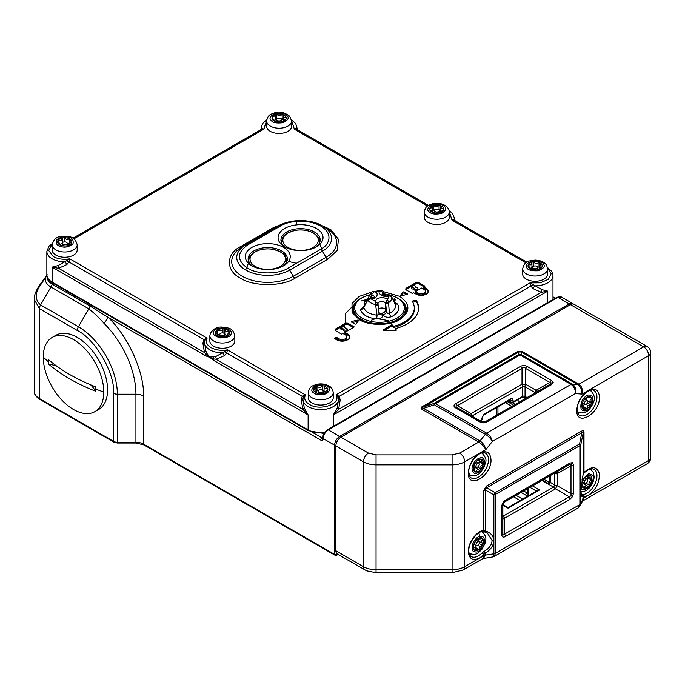 <?xml version="1.0" encoding="UTF-8"?>
<svg xmlns="http://www.w3.org/2000/svg" width="685" height="685" viewBox="0 0 685 685"><rect width="100%" height="100%" fill="white"/><g stroke="black" fill="none" stroke-linecap="round" stroke-linejoin="round"><path stroke-width="1.03" d="M296.793 224.86L296.331 222M39.841 399.398L113.95 442.185A1.781 1.027 -60 0 1 113.582 441.371L39.473 398.584A17.836 10.301 180 0 1 34.25 391.298C34.053 394.106 35.92 396.803 39.841 399.398A1.781 1.027 -60 0 1 39.473 398.584L39.473 308.635L34.25 299.456M47.034 275.079L38.788 286.339A5.352 0.428 33.3 0 1 39.533 286.57L47.282 274.813M113.95 442.185L117.366 443.024L117.366 394.209A55.074 31.801 -120 0 0 78.424 326.754A5.352 3.091 120 0 0 77.311 330.487L39.473 308.635A5.352 3.091 -60 0 1 40.586 304.911C35.132 300.107 34.781 293.993 39.533 286.57M77.311 330.487C95.258 338.972 115.2 373.522 113.582 393.31A5.352 3.091 180 0 0 117.366 394.209L135.938 394.209A68.209 39.379 -120 0 0 103.966 323.311C99.111 317.754 94.05 312.934 88.767 308.832L78.424 326.754L40.586 304.911L50.93 286.989A19.471 11.243 180 0 1 45.407 277.528A10.703 8.657 -166.8 0 0 46.965 276.004M103.966 323.311A10.703 3.733 134.7 0 0 107.982 317.258L320.734 440.087C322.258 440.78 323.097 440.292 323.26 438.631L334.605 445.181L334.605 554.413L143.507 444.085A10.703 6.182 0 0 0 135.938 442.27L117.366 442.27A5.352 3.091 0 0 1 113.582 441.371L113.582 393.31M90.078 306.049A10.703 6.182 120 0 1 88.767 308.832L50.93 286.989A10.703 6.182 120 0 0 52.24 284.207L90.078 306.049L107.982 317.258C128.026 335.933 144.475 372.392 143.507 396.024L143.507 444.085A1.781 1.027 -60 0 0 143.876 444.899L135.938 443.024L135.938 394.209A10.703 6.182 180 0 1 143.507 396.024M52.24 244.185L48.661 250.47L53.344 256.584C58.088 259.11 63.559 259.855 69.759 258.827L69.185 261.764L66.805 264.598L58.533 268.28L52.086 267.107L205.928 355.935A3.571 2.064 -60 0 1 206.176 354.539L204.472 352.535L202.888 343.168L203.839 339.503L207.118 338.133C205.337 341.712 206.63 344.872 211.006 347.603C215.749 350.129 221.221 350.874 227.42 349.847L305.501 394.928L303.292 397.291L302.898 399.227A3.571 0.882 0.4 0 1 301.263 399.963L302.213 396.307L305.501 394.928C303.72 398.507 305.013 401.667 309.38 404.407C320.272 411.445 341.986 403.705 335.967 394.928L339.255 396.307L340.205 399.963L338.613 409.339L333.347 414.93L337.243 407.798L338.57 399.304A17.836 10.301 0 0 0 338.57 399.227L338.167 397.291L335.967 394.928L530.087 282.854L540.26 282.845L548.36 279.326L551.185 273.666L547.606 268.212M224.466 355.626A3.571 1.319 55.1 0 0 222.505 352.809L227.42 349.847L226.838 352.784L224.466 355.626L216.195 359.3L213.797 358.94A3.571 2.064 120 0 0 213.557 360.336L308.122 414.93L302.856 409.339L301.263 399.963M66.805 264.598A3.571 1.319 55.1 0 0 64.844 261.781L69.759 258.827L207.118 338.133L204.918 340.488L204.524 342.423L205.843 351.003L206.973 353.563L209.747 357.073L215.612 356.637L222.505 352.809A17.836 10.301 0 0 1 209.747 349.795A17.836 10.301 0 0 1 204.515 342.509A17.836 10.301 0 0 1 204.524 342.423L204.524 342.423M317.198 223.387L330.855 229.689L338.467 239.348L337.208 250.427L327.832 259.23L295.038 278.161C282.665 286.664 252.859 286.664 240.486 278.161C225.75 271.012 225.75 253.81 240.486 246.66L273.272 227.728L283.907 223.387M383.429 291.673L399.689 296.34C410.589 304.106 410.589 311.88 399.689 319.647C390.536 325.932 368.487 325.94 359.325 319.647L352.039 312.471L352.013 303.583L359.257 296.382L371.647 292.152M288.565 261.49L296.417 263.305M322.669 251.061L320.058 244.733M401.461 295.851L400.485 295.466L402.806 291.973L403.979 291.827L407.721 294.156L401.461 295.851M383.617 330.675L383.086 329.982L391.435 324.913L392.608 325.033L393.618 326.351A34.781 20.079 0 0 0 414.288 307.993A34.781 20.079 0 0 0 412.19 301.126L416.215 300.278A39.062 22.554 180 0 1 418.569 307.993A39.062 22.554 180 0 1 395.356 328.612L396.427 330.093L395.733 330.504L383.617 330.675M266.765 119.661L262.449 123.694L261.276 127.821L263.879 129.165L260.839 129.705A3.571 2.689 52.4 0 0 261.679 128.189M353.374 312.54A26.758 15.447 0 0 1 353.666 311.863L353.666 311.803M346.713 328.38A1.781 1.027 180 0 1 347.235 329.108A1.781 1.027 180 0 1 346.139 330.059A1.781 1.027 180 0 1 344.195 329.836A1.781 1.027 180 0 1 343.673 329.108A1.781 1.027 180 0 1 343.69 328.963L341.044 328.406L340.787 327.73L344.067 326.42L345.197 328.089A1.781 1.027 180 0 1 346.713 328.38M347.235 329.108L347.235 330.273A1.781 1.027 180 0 1 346.139 331.232A1.781 1.027 180 0 1 344.195 331.001A1.781 1.027 180 0 1 343.673 330.273A1.781 1.027 180 0 1 343.69 330.127L343.69 329.262M413.689 285.636L414.699 285.636L415.821 287.315A1.781 1.027 180 0 1 417.345 287.606A1.781 1.027 180 0 1 417.867 288.334A1.781 1.027 180 0 1 416.771 289.284A1.781 1.027 180 0 1 414.827 289.061A1.781 1.027 180 0 1 414.305 288.334A1.781 1.027 180 0 1 414.322 288.179L411.205 287.238L413.689 285.636M417.867 288.334L417.867 289.498A1.781 1.027 180 0 1 416.771 290.449A1.781 1.027 180 0 1 414.827 290.226A1.781 1.027 180 0 1 414.305 289.498A1.781 1.027 180 0 1 414.322 289.344L414.322 288.479M284.66 246.823L284.66 246.823A22.477 12.972 180 0 1 284.66 228.473A22.477 12.972 180 0 1 316.444 228.473A22.477 12.972 180 0 1 316.444 246.823A22.477 12.972 180 0 1 284.66 246.823M315.365 247.413A19.617 11.328 0 0 0 320.178 239.981A19.617 11.328 0 0 0 314.424 231.975A19.617 11.328 0 0 0 293.043 229.518A19.617 11.328 0 0 0 280.936 239.981A19.617 11.328 0 0 0 285.739 247.413M251.866 265.763L251.866 265.763A22.477 12.972 180 0 1 251.866 247.413A22.477 12.972 180 0 1 283.65 247.413A22.477 12.972 180 0 1 283.65 265.763A22.477 12.972 180 0 1 251.866 265.763M282.58 266.345A19.617 11.328 0 0 0 287.383 258.913A19.617 11.328 0 0 0 281.638 250.907A19.617 11.328 0 0 0 260.257 248.45A19.617 11.328 0 0 0 248.141 258.913A19.617 11.328 0 0 0 252.945 266.345M281.775 240.195A19.617 11.328 0 0 0 281.167 241.728M248.98 259.135A19.617 11.328 0 0 0 248.372 260.66M347.475 333.775A7.492 4.324 180 0 1 349.667 336.832A7.492 4.324 180 0 1 345.043 340.822A7.492 4.324 180 0 1 336.874 339.888L334.357 338.433L336.378 337.268L338.895 338.724A4.641 2.68 0 0 0 343.947 339.306A4.641 2.68 0 0 0 346.815 336.832A4.641 2.68 0 0 0 345.454 334.939L342.928 333.484L341.669 334.212L335.873 330.855A2.5 1.438 180 0 1 335.136 329.836A2.5 1.438 180 0 1 335.873 328.817L344.949 323.577A2.5 1.438 180 0 1 348.485 323.577L354.282 326.925L344.949 332.319L347.475 333.775L347.475 334.939L344.949 333.484L344.949 332.319M424.914 286.15L423.655 286.878L426.173 288.334A7.133 4.119 180 0 1 428.262 291.245A7.133 4.119 180 0 1 423.861 295.055A7.133 4.119 180 0 1 416.086 294.156L413.56 292.7L412.301 293.428L406.496 290.08A2.5 1.438 180 0 1 405.768 289.061A2.5 1.438 180 0 1 406.496 288.042L415.581 282.802A2.5 1.438 180 0 1 419.109 282.802L424.914 286.15M351.508 322.121L351.756 321.445L357.553 320.135L358.529 320.52L356.209 324.022L355.044 324.159L351.508 322.121M428.485 205.406L297.427 129.739L294.344 129.165L291.57 120.397M266.653 120.397L263.879 129.165L73.946 238.817M526.868 262.201L455.088 220.758L452.006 220.185L449.232 211.417M349.598 337.414A7.492 4.324 0 0 0 347.475 334.939M353.272 327.507L348.485 324.741A2.5 1.438 0 0 0 344.949 324.741L335.873 329.982A2.5 1.438 0 0 0 335.35 330.418M338.895 338.724L338.895 339.888A4.641 2.68 0 0 0 343.947 340.471A4.641 2.68 0 0 0 346.815 337.996L346.815 336.832M338.895 339.888L336.378 338.433L336.378 337.268M336.378 338.433L335.367 339.015M428.193 291.827A7.133 4.119 0 0 0 426.173 289.498L423.655 288.042L423.655 286.878M423.904 286.732L419.109 283.967A2.5 1.438 0 0 0 415.581 283.967L406.496 289.207A2.5 1.438 0 0 0 405.982 289.644M358.058 321.299L352.184 322.515M406.83 294.644L403.979 292.992L402.806 293.137L400.965 295.86M393.618 326.351L393.618 327.516L392.608 326.197L391.435 326.077L383.865 330.675M395.904 330.487L395.356 328.612M418.561 308.575A39.062 22.554 0 0 0 416.215 301.443L416.215 300.278M416.215 301.443L412.79 302.162M393.618 327.516A34.781 20.079 0 0 0 414.288 309.158L414.288 307.993M260.642 129.825A3.571 3.553 4 0 0 261.268 128.052L260.839 129.705A3.571 2.689 52.4 0 1 260.805 129.73L260.788 129.739M427.526 206.057L294.344 129.165L296.947 127.847L295.766 123.677L291.459 119.661M525.9 262.852L452.006 220.185L454.609 218.72A17.836 10.301 0 0 1 454.609 218.806A3.571 3.553 -4 0 0 454.617 219.072L454.617 219.072A3.571 3.553 -4 0 0 455.242 220.853M530.087 282.854L541.895 289.644L547.76 291.142L541.313 292.315L533.041 288.633L530.661 285.791L530.087 282.854M302.898 399.132L302.898 399.227A17.836 10.301 0 0 0 302.898 399.304L304.226 407.798L308.122 414.93L308.122 429.889A17.836 10.301 0 0 0 324.45 432.68M343.673 330.119L341.044 329.571L340.582 328.021M414.305 289.344L411.676 288.796L411.205 287.238M425.411 291.245L425.411 292.409A4.281 2.475 180 0 1 422.765 294.696A4.281 2.475 180 0 1 418.107 294.156L415.581 292.7L415.581 291.536L421.635 288.042L424.161 289.498A4.281 2.475 180 0 1 425.411 291.245A4.281 2.475 180 0 1 422.765 293.531A4.281 2.475 180 0 1 418.107 292.992L415.581 291.536M296.947 127.701A17.836 10.301 0 0 1 296.947 127.778A3.571 3.553 -4 0 0 296.956 128.052L297.436 129.739A3.571 2.689 127.6 0 1 297.393 129.705L297.393 129.705A3.571 2.689 127.6 0 1 296.554 128.189M296.947 127.821L296.956 128.052A3.571 3.553 -4 0 0 297.59 129.825M454.609 218.84L455.046 220.733A3.571 2.689 127.6 0 1 455.046 220.733L455.046 220.733A3.571 2.689 127.6 0 1 454.206 219.209M338.167 397.291A3.571 0.454 -31.6 0 1 339.255 396.307L532.973 284.823M547.495 267.484L551.836 271.543L552.983 275.516A17.836 10.301 0 0 1 535.002 285.816A3.571 1.319 -55.1 0 0 533.041 288.633M340.205 399.963A3.571 0.882 -0.4 0 1 338.57 399.235L338.57 399.132M302.898 399.346L302.898 399.304A17.836 10.301 0 0 0 308.122 406.59A17.836 10.301 0 0 0 327.558 408.825A17.836 10.301 0 0 0 338.57 399.304L338.57 399.346M224.534 351.816L302.213 396.307A3.571 0.454 -148.4 0 1 303.292 397.291M202.888 343.168A3.571 0.882 -179.6 0 0 204.524 342.44M66.873 260.788L203.839 339.503A3.571 0.454 -148.4 0 1 204.918 340.488M52.086 267.107L57.951 265.617L64.844 261.781A17.836 10.301 0 0 1 52.086 258.767A17.836 10.301 0 0 1 46.863 251.489L46.863 274.788A17.836 10.301 0 0 0 52.086 282.074L52.086 267.107M273.272 227.728A3.571 2.064 -120 0 0 275.053 227.908L242.267 246.84A3.571 2.064 60 0 1 240.486 246.66M337.243 407.798A3.571 1.584 22.5 0 0 338.613 409.339L541.313 292.315A3.571 1.867 99.7 0 1 541.895 289.644M215.612 356.637A3.571 1.867 80.3 0 1 216.195 359.3L302.856 409.339A3.571 1.584 157.5 0 0 304.226 407.798M205.928 355.935L213.797 358.94A3.571 2.269 80.7 0 0 213.326 357.236M213.557 360.336L206.176 354.539A3.571 1.259 151.5 0 0 206.973 353.563M57.951 265.617A3.571 1.867 80.3 0 1 58.533 268.28L204.472 352.535A3.571 1.584 157.5 0 0 205.843 351.003M319.938 241.728A19.617 11.328 0 0 0 319.338 240.195M287.143 260.66A19.617 11.328 0 0 0 286.544 259.135M248.261 263.665L245.65 269.993M335.873 445.909L363.435 461.827L363.435 566.683L335.873 550.774L335.873 445.909A7.133 4.119 -60 0 1 340.916 437.176L570.459 304.645L643.617 346.875L578.953 384.208C581.865 386.323 582.875 389.628 581.967 394.123C582.096 389.833 580.674 386.648 577.695 384.55A3.571 2.064 120 0 0 578.953 384.208L522.535 351.636A3.571 2.064 -60 0 1 521.276 351.979L518.75 351.979A3.571 2.064 60 0 1 517.492 351.636L422.311 406.59A3.571 2.064 -120 0 0 423.57 406.924C422.063 407.643 422.063 408.132 423.57 408.38L479.988 440.96C483.053 443.007 484.989 445.901 485.802 449.643L479.654 453.196C486.513 450.062 490.297 452.246 490.999 459.746C491.642 476.289 467.667 490.126 468.3 472.856C469.011 464.533 472.796 457.974 479.654 453.196L464.695 461.827L464.695 566.683L479.654 558.052C472.796 561.186 469.011 559.003 468.3 551.502C467.992 542.811 476.734 530.866 483.773 530.353L483.773 490.528L486.299 486.153A3.571 2.064 -120 0 0 486.633 487.806L485.374 489.989L485.374 530.918A1.781 0.822 106.8 0 1 484.398 531.628L484.398 531.628A1.781 0.822 106.8 0 1 484.244 531.543M484.552 531.646L487.189 532.827L492.07 540.465C491.881 544.721 489.278 548.334 484.244 551.305L482.052 552.958A14.274 8.237 -60 0 1 471.254 556.571C470.278 557.128 468.275 551.322 468.823 550.774C468.377 542.982 476.974 531.56 482.737 531.397L482.737 531.397A1.781 1.336 -97.3 0 0 483.773 530.353L485.374 530.918C490.777 532.733 493.585 536.004 493.791 540.73C493.585 545.525 490.777 549.661 485.374 553.146L485.374 555.141L483.456 558.395M599.469 397.12C600.111 413.663 576.128 427.5 576.77 410.229C577.481 401.907 581.265 395.356 588.124 390.57C594.974 387.436 598.758 389.619 599.469 397.12M486.299 486.153L581.479 431.207C583.132 430.283 583.971 430.771 583.997 432.663L583.997 472.487A1.781 0.582 44.2 0 1 584.014 473.001C591.446 466.708 591.926 469.019 593.998 469.234A14.274 8.237 -60 0 1 596.952 475.767A14.274 8.237 -60 0 1 583.192 494.561L581.505 494.964M582.986 474.842A1.781 0.745 -165.5 0 0 583.081 474.688A1.781 0.745 -165.5 0 0 583.072 474.508L583.997 472.487C591.729 465.826 596.815 466.142 599.272 473.463C599.726 482.368 596.01 489.689 588.124 495.426L648.661 460.474L648.661 355.618L581.967 394.123L575.417 393.533C575.503 389.534 574.047 386.494 571.05 384.405L486.633 433.143C489.706 435.189 491.607 437.972 492.352 441.491C490.837 438.657 488.508 436.242 485.374 434.264L434.341 404.792A3.571 0.779 -108.4 0 1 434.341 403.337L518.75 354.607A3.571 3.476 -0 0 1 521.276 354.607A3.571 2.064 120 0 0 520.009 354.941A3.571 2.064 -120 0 0 518.75 354.607L518.75 351.979L423.57 406.924L434.341 403.337A3.571 2.064 60 0 1 435.6 403.679A3.571 2.064 120 0 0 434.341 404.792L423.57 408.38A3.571 2.064 120 0 1 422.311 409.502L478.729 442.073L459.652 453.093L452.083 454.9L376.048 454.9L368.479 453.093L340.916 437.176M529.976 487.343L536.287 490.991C536.458 490.135 537.545 489.801 539.566 489.963L537.245 490.7L508.57 507.26L507.499 507.26L502.199 504.203M508.784 507.739L508.03 508.176L507.277 507.739M541.955 480.425L553.523 487.103L502.995 516.267A3.571 2.055 65.5 0 1 504.639 518.228L504.639 534.052C503.501 535.507 502.901 535.165 502.858 533.024L502.858 505.059L503.347 503.261L504.639 501.977A3.571 1.824 60 0 1 504.631 501.977L504.16 502.31M501.814 515.505L501.814 506.515C501.908 503.826 503.098 501.762 505.384 500.341L569.954 463.06L572.566 462.649L573.525 465.115L573.525 493.08A3.571 2.064 180 0 1 570.999 493.679L571.076 495.786L569.218 496.771L555.518 488.859A3.571 2.055 -125.5 0 0 553.591 487.061L553.523 487.103A3.571 2.064 -120 0 1 555.312 488.987L504.639 518.228C503.501 519.239 502.91 518.896 502.858 517.201L502.858 517.286M548.831 483.798L549.764 481.589A1.781 1.027 0 0 0 550.286 482.326L554.781 484.997A3.571 2.055 5.5 0 0 557.299 485.768L570.999 493.679L570.999 465.723L557.299 473.635A3.571 2.055 174.5 0 1 554.781 473.189L554.79 484.92A3.571 2.064 180 0 0 557.307 485.528L555.312 488.987M555.501 472.607A3.571 2.286 -120 0 0 555.518 472.599L569.218 464.687L571.076 464.165L570.999 465.723A3.571 2.064 180 0 0 573.525 465.115M505.384 500.341A3.571 2.064 60 0 1 504.639 501.968L504.862 501.848A3.571 2.064 60 0 1 504.845 501.857L555.312 472.719A3.571 2.064 60 0 1 555.295 472.727M554.781 484.997L553.591 487.061M554.567 473.147L554.79 473.275A3.571 2.064 180 0 0 557.307 473.874L557.299 473.635C557.607 472.145 557.008 471.802 555.518 472.599L555.586 472.556M503.475 503.055L503.098 503.783M502.893 504.588L503.329 503.295M527.073 397.557L525.061 396.392A1.781 1.027 0 0 0 522.535 396.392L522.604 386.794L525.061 386.828L525.061 396.392A1.781 1.027 120 0 0 525.429 397.214L522.167 397.214L512.705 402.677A1.781 1.027 60 0 0 513.074 401.855A1.781 1.027 0 0 1 510.556 401.855L508.553 400.699M518.117 402.729L518.117 399.543M573.525 493.08L572.566 496.642L569.954 499.254A3.571 2.064 -120 0 0 569.218 496.771L504.639 534.052A3.571 2.064 60 0 1 505.384 536.543C503.098 537.751 501.908 537.066 501.814 534.48A3.571 2.064 0 0 0 502.858 533.024M569.954 463.06A3.571 2.064 60 0 1 569.218 464.687L504.639 501.968L569.218 464.687M501.814 534.48L501.814 506.515A3.571 2.064 -0 0 0 502.858 505.059M522.604 386.794A3.571 2.055 -114.5 0 0 522.013 384.225L522.013 368.402A3.571 2.064 -120 0 0 520.232 366.518L455.653 403.799A3.571 2.064 -120 0 1 457.434 405.683C455.602 405.948 455.602 406.633 457.434 407.746L481.649 421.729L457.434 407.746A3.571 2.064 120 0 0 455.653 407.917L479.868 421.9A3.571 2.064 120 0 1 481.649 421.729L485.22 421.729L482.163 421.969M484.783 421.934L485.22 421.729A3.571 2.064 60 0 1 487.001 421.9L551.579 384.619L553.232 382.555L551.579 380.5L527.364 366.518C524.984 365.251 522.604 365.251 520.232 366.518M535.216 392.702A3.571 2.055 -54.5 0 1 536.09 390.296L549.798 382.384L551.177 383.095L549.798 384.439A3.571 2.064 60 0 1 551.579 384.619M536.167 392.308L536.09 392.359C537.537 391.46 537.537 390.775 536.09 390.296L535.884 390.167A3.571 2.064 120 0 0 535.148 392.651L525.061 386.828A3.571 2.064 120 0 1 525.797 384.336L535.884 390.167M472.016 416A3.571 2.055 54.5 0 0 471.143 413.594L457.434 405.683L522.013 368.402C523.203 366.92 524.393 366.92 525.583 368.402L525.583 384.225A3.571 2.055 114.5 0 0 524.984 386.794M525.797 384.336L521.799 384.336A3.571 2.064 60 0 1 522.535 386.828L472.085 415.949A3.571 2.064 -120 0 0 471.349 413.466L521.799 384.336M471.349 413.466L471.143 413.594C469.696 414.074 469.696 414.759 471.143 415.658L471.066 415.615M505.273 402.592L511.815 406.368M497.944 414.382L497.944 406.83M495.46 553.292L494.185 556.443L492.729 556.956L493.868 553.822A3.571 2.064 0 0 0 495.46 553.292L579.878 504.554L579.878 445.627L495.46 494.364L495.46 553.292M583.997 432.663A3.571 2.064 0 0 0 583.072 433.588L580.803 444.702A3.571 2.064 180 0 1 579.878 445.627A3.571 2.064 -120 0 0 579.536 443.974A3.571 0.779 11.6 0 1 580.803 444.702L580.803 503.638L580.392 505.539L578.2 507.936L579.878 504.554A3.571 2.064 0 0 0 580.803 503.638L583.072 498.731A3.571 2.064 180 0 1 583.997 497.807L582.481 501.035M335.873 550.774A7.133 4.119 120 0 0 337.345 554.037L366.655 570.836L376.048 572.72L376.048 569.706A17.836 10.301 180 0 1 363.435 566.683A7.133 4.119 120 0 0 364.917 569.954M570.459 304.645A7.133 4.119 -60 0 1 574.03 304.294L647.179 346.524A7.133 4.119 -60 0 0 643.617 346.875A7.133 4.119 60 0 1 648.661 355.618A7.133 4.119 180 0 0 650.75 352.707C650.664 350.009 649.474 347.946 647.179 346.524M376.048 572.72L452.083 572.72L452.083 569.706L376.048 569.706L376.048 464.841L452.083 464.841L452.083 569.706A17.836 10.301 180 0 0 464.695 566.683A7.133 4.119 60 0 1 463.223 569.954L482.891 558.592L483.773 555.672L479.654 558.052L485.374 553.146L484.244 551.305M487.189 532.827L482.737 531.397M482.052 552.958A1.781 0.582 -135.8 0 1 483.773 554.781L483.773 555.672A3.571 2.064 180 0 1 485.374 555.141L493.868 553.822L493.868 494.895A3.571 1.918 -60 0 0 495.127 492.712A3.571 2.064 60 0 1 495.46 494.364A3.571 2.064 180 0 1 493.868 494.895L485.374 489.989A3.571 2.064 180 0 0 483.773 490.528M582.695 500.572L583.072 496.745A1.781 1.73 -114.1 0 0 582.019 494.853M583.192 494.561A1.781 1.336 82.7 0 1 583.997 496.916L583.072 496.745C581.625 497.207 580.871 495.127 580.82 490.486L583.072 474.508L583.072 433.588C583.209 431.918 582.789 431.678 581.813 432.86L579.536 443.974L495.127 492.712L486.633 487.806L581.813 432.86A3.571 2.064 -120 0 1 581.479 431.207M584.014 473.001L583.081 474.688L580.88 490.22A1.781 1.027 0 0 0 580.82 489.963M485.22 421.729L549.798 384.439L485.22 421.729L483.439 422.2L483.439 422.859L487.001 421.9M527.364 366.518A3.571 2.064 -60 0 0 525.583 368.402L549.798 382.384A3.571 2.064 -60 0 1 551.579 380.5M572.309 384.071C575.237 386.169 576.273 389.328 575.417 393.533L492.352 441.491L485.802 449.643C484.218 446.586 481.855 444.068 478.729 442.073A3.571 2.064 -60 0 0 479.988 440.96L485.374 434.264A3.571 2.064 120 0 1 486.633 433.143L435.6 403.679L520.009 354.941L571.05 384.405A3.571 2.064 120 0 1 572.309 384.071L521.276 354.607L521.276 351.979L577.695 384.55L572.309 384.071M366.586 301.006L366.569 301.015A3.571 2.269 54.4 0 1 364.506 301.015L364.874 304.945M388.566 303.061L385.629 303.19L385.758 302.291L387.53 299.362L388.583 302.633L388.609 303.575L385.672 303.669L386.443 311.375C386.879 313.062 387.864 313.687 389.397 313.276A15.909 9.188 0 0 0 394.885 303.712L391.503 296.425L388.772 295.894M384.508 293.976A24.797 14.316 180 0 1 397.043 297.872A24.797 14.316 180 0 1 396.975 318.157A24.797 14.316 180 0 1 361.945 318.097A24.797 14.316 180 0 1 361.98 297.872A24.797 14.316 180 0 1 362.04 297.838A24.797 14.316 180 0 1 369.849 294.807M361.286 298.266A25.867 14.933 0 0 0 361.218 298.309A25.867 14.933 0 0 0 353.648 308.867A25.867 14.933 0 0 0 361.149 319.39A25.867 14.933 0 0 0 397.728 319.467A25.867 14.933 0 0 0 405.374 308.867A25.867 14.933 0 0 0 397.865 298.352A25.867 14.933 0 0 0 397.797 298.309L397.043 297.872M370.611 293.471A1.781 1.096 28.7 0 0 370.491 293.625A1.781 1.096 28.7 0 0 371.587 295.475L371.724 295.107A3.922 2.269 180 0 1 374.472 297.136M394.2 302.222L395.605 299.182L392.745 299.08M382.992 314.817A3.571 2.817 155.4 0 0 386.443 311.375L385.672 309.68A3.571 2.817 -24.6 0 1 382.221 313.122L382.992 314.817C384.705 317.215 387.539 317.849 391.477 316.71C398.233 313.216 400.228 308.969 397.48 303.977L394.183 302.239M397.48 303.977A3.571 2.714 -33.8 0 1 394.68 303.275M391.477 316.71A3.571 1.807 65.4 0 1 389.397 313.276L388.609 303.575M364.146 306.358L360.456 309.62C362.322 314.749 367.682 317.866 376.544 318.987C380.954 318.85 382.872 317.498 382.307 314.92A3.571 2.817 -24.6 0 1 379.062 313.49L379.062 313.49A3.571 2.817 -24.6 0 1 378.959 313.233M376.544 318.987A3.571 0.445 95.1 0 0 377.058 315.151C378.677 315.091 379.276 314.218 378.856 312.531L379.062 313.49M360.456 309.62A3.571 2.886 165.6 0 0 363.769 307.419A15.909 9.188 0 0 0 377.058 315.151L375.115 301.254L370.97 298.84L367.836 300.039L363.726 307.282M394.706 298.78L393.866 301.511L394.714 301.126M383.206 291.493A1.781 1.361 155.8 0 1 383.557 291.913L383.557 291.913A1.781 1.361 155.8 0 1 383.232 293.351L383.326 293.694A1.781 1.353 -25.3 0 0 383.686 292.195L383.686 292.195A1.781 1.353 -25.3 0 0 383.609 292.067M385.381 295.929L383.018 291.151A1.781 1.105 135.2 0 1 383.009 292.546L380.029 290.825L381.22 290.363L372.238 291.81L374.344 291.69L371.904 294.233A1.781 0.668 -141.9 0 1 371.047 292.718L370.688 293.274A1.781 1.113 28.4 0 0 371.724 295.107L371.904 294.233M382.17 294.764A3.922 2.269 180 0 1 383.232 293.351L383.009 292.546M370.688 293.274L366.775 300.724M370.071 298.317L371.587 295.475L371.587 298.266M383.326 295.483L383.326 293.694L384.285 295.766M377.957 303.772A3.922 2.269 180 0 1 379.113 302.239A3.922 2.269 180 0 1 385.629 303.19L385.672 309.68A3.922 2.269 0 0 0 379.113 308.652A3.922 2.269 0 0 0 378.557 309.055M391.597 296.614A1.781 1.336 -25.4 0 0 391.572 296.554L391.435 296.271A1.781 1.644 151.6 0 1 391.503 296.425A12.253 7.073 180 0 1 388.583 302.633L385.758 302.291M391.743 296.922A1.781 1.353 -25.3 0 0 391.726 296.879L391.572 296.554A1.781 1.336 -25.4 0 0 391.529 296.477M392.205 297.906L391.726 296.879A1.781 1.353 -25.3 0 0 391.7 296.828M367.657 300.261A1.781 1.079 -151.7 0 1 367.691 299.628L367.691 299.628A1.781 1.079 -151.7 0 1 367.905 299.388M367.622 299.825A1.781 1.096 28.7 0 0 367.494 299.987L367.494 299.987A1.781 1.096 28.7 0 0 367.451 300.621M375.808 305.005L378.086 304.423L377.855 303.498L375.68 304.602A12.253 7.073 180 0 1 367.836 300.039A1.781 1.404 -135.3 0 1 368.162 298.985L363.778 307.077M375.868 305.519L378.129 304.902L377.923 303.686M377.855 303.498L378.051 304.345L377.855 303.498L375.115 301.254L377.101 298.746C380.903 297.11 384.379 297.316 387.53 299.362L389.071 296.083C384.645 298.223 376.288 293.368 380.029 290.825L374.344 291.69C379.764 292.837 376.647 299.439 370.97 298.84L369.763 298.788M378.951 313.071L378.077 304.825M255.222 251.9A17.733 10.241 180 0 1 280.302 251.9A17.733 10.241 180 0 1 280.302 266.371A17.733 10.241 180 0 1 255.222 266.371A17.733 10.241 180 0 1 255.222 251.9M288.017 247.439A17.733 10.241 180 0 1 288.017 232.96A17.733 10.241 180 0 1 313.096 232.96A17.733 10.241 180 0 1 313.096 247.439A17.733 10.241 180 0 1 288.017 247.439M291.596 120.997L291.596 126.237A12.484 7.21 180 0 1 282.023 133.25A12.484 7.21 180 0 1 267.989 129.508A12.484 7.21 180 0 1 266.628 126.237L266.628 120.997C268.143 113.89 271.097 114.481 274.625 112.828C279.454 111.124 284.489 112.28 289.738 116.304L291.596 120.997A12.484 7.21 180 0 1 282.023 128.009A12.484 7.21 180 0 1 267.989 124.268A12.484 7.21 180 0 1 266.628 120.997M272.099 118.471L272.099 117.323A7.133 4.119 180 0 1 275.053 114.695L275.199 115.645L272.099 117.323A7.133 4.119 180 0 0 271.979 118.085A7.133 4.119 180 0 0 272.005 118.419A7.133 4.119 0 0 0 272.758 119.952A7.133 4.119 0 0 0 274.462 121.211L274.342 120.218L274.462 121.211A7.133 4.119 180 0 0 276.055 121.81L281.475 121.973A7.133 4.119 180 0 1 276.055 121.81M286.227 118.419L286.227 117.752L283.881 117.409L283.496 116.227L283.496 120.115A3.571 2.064 -0 0 0 283.564 120.526M283.496 116.227L283.761 114.96A7.133 4.119 180 0 0 282.169 114.361A7.133 4.119 0 0 0 276.757 114.198L276.757 118.565A3.571 2.064 0 0 0 277.023 118.745M275.199 119.387A6.602 3.81 180 0 1 276.911 118.865M281.466 119.062A3.571 2.064 0 0 0 281.732 118.959A6.602 3.81 180 0 1 283.496 119.601M281.338 118.89A2.5 1.438 180 0 1 281.612 119.541A2.5 1.438 180 0 1 279.694 120.945A2.5 1.438 180 0 1 276.886 120.192A2.5 1.438 180 0 1 276.612 119.541A2.5 1.438 180 0 1 278.53 118.137A2.5 1.438 180 0 1 281.338 118.89M286.125 118.847A7.133 4.119 180 0 1 283.17 121.476C282.785 121.014 283.77 120.14 286.125 118.847A7.133 4.119 180 0 0 286.244 118.085A7.133 4.119 180 0 0 286.227 117.752A7.133 4.119 0 0 0 283.761 114.96M283.025 121.528L283.17 121.476A7.133 4.119 180 0 1 281.475 121.973M275.053 114.695A7.133 4.119 180 0 1 276.757 114.198C278.478 116.125 280.285 116.176 282.169 114.361L282.169 118.728A3.571 2.064 0 0 1 281.732 118.959M272.005 118.419L274.342 120.218M283.496 119.199A7.133 4.119 0 0 0 282.169 118.728M276.757 118.565A7.133 4.119 0 0 0 275.199 119.01M275.173 119.395A3.571 2.064 180 0 1 275.199 119.644A3.571 2.064 180 0 1 274.685 120.714M547.632 268.82L547.632 274.06A12.484 7.21 180 0 1 537.245 281.167A12.484 7.21 180 0 1 523.366 276.449A12.484 7.21 180 0 1 522.664 274.06L522.664 268.82C524.787 260.06 529.685 261.139 535.131 260.103C540.748 260.377 544.575 262.09 546.604 265.258L547.632 268.82A12.484 7.21 180 0 1 537.245 275.927A12.484 7.21 180 0 1 523.366 271.209A12.484 7.21 180 0 1 522.664 268.82M528.375 265.926L528.375 264.615A7.133 4.119 180 0 1 531.903 262.235C531.971 264.564 530.789 265.36 528.375 264.615A7.133 4.119 180 0 0 528.024 265.694A7.133 4.119 0 0 0 528.418 267.27A7.133 4.119 0 0 0 529.822 268.648L530.096 267.655L529.822 268.648A7.133 4.119 180 0 0 531.269 269.359L536.595 269.941A7.133 4.119 180 0 1 531.269 269.359M540.2 265.609L540.474 263.168A7.133 4.119 0 0 1 542.272 266.114L540.2 265.609L539.994 264.795L539.994 268.152M530.301 268.657A3.571 2.064 180 0 0 531.945 266.945A3.571 2.064 0 0 0 531.945 266.919A6.602 3.81 180 0 1 532.947 266.679M537.631 267.218A3.571 2.064 0 0 0 538.547 267.004A6.602 3.81 180 0 1 539.994 267.689M537.502 266.885A2.5 1.438 180 0 1 537.648 267.364A2.5 1.438 180 0 1 535.567 268.785A2.5 1.438 180 0 1 532.793 267.844A2.5 1.438 180 0 1 532.647 267.364A2.5 1.438 180 0 1 534.728 265.943A2.5 1.438 180 0 1 537.502 266.885M538.547 267.004A3.571 2.064 0 0 0 539.026 266.816L539.026 262.449A7.133 4.119 180 0 1 540.474 263.168M542.272 266.114A7.133 4.119 180 0 1 541.921 267.201A7.133 4.119 180 0 1 538.393 269.573A7.133 4.119 180 0 1 536.595 269.941M531.945 266.919L531.903 262.235A7.133 4.119 180 0 1 533.701 261.875L533.701 266.182M539.026 262.449A7.133 4.119 0 0 0 533.701 261.875C535.182 263.922 536.954 264.11 539.026 262.449M528.024 265.694L530.096 267.655M539.994 267.253A7.133 4.119 0 0 0 539.026 266.816M533.529 266.259A7.133 4.119 0 0 0 531.945 266.593M541.921 267.201C539.506 268.306 538.324 269.102 538.393 269.573L538.35 269.59M77.182 244.785L77.182 250.034A12.484 7.21 180 0 1 60.16 256.747A12.484 7.21 180 0 1 52.214 250.034L52.214 244.785C54.783 234.724 62.207 236.231 68.723 236.513C73.115 237.104 75.932 239.861 77.182 244.785A12.484 7.21 180 0 1 60.16 251.506A12.484 7.21 180 0 1 52.214 244.785M62.104 245.709A7.133 4.119 0 0 0 64.827 245.992L59.775 244.853A7.133 4.119 0 0 0 62.104 245.709M67.198 243.458A3.571 2.064 0 0 0 69.091 243.398A3.571 2.064 0 0 0 69.622 243.261L69.622 238.894L66.642 239.724L64.57 237.755L64.57 241.891M65.606 241.985A2.5 1.438 180 0 1 67.198 243.329A2.5 1.438 180 0 1 63.791 244.673A2.5 1.438 180 0 1 62.198 243.329A2.5 1.438 180 0 1 65.606 241.985M62.66 242.499A3.571 2.064 0 0 0 62.695 242.293L62.695 237.926A7.133 4.119 180 0 1 64.57 237.755A7.133 4.119 0 0 1 69.622 238.894A7.133 4.119 180 0 1 70.812 239.75A7.133 4.119 180 0 1 71.634 242.85A7.133 4.119 180 0 1 70.94 243.869A7.133 4.119 180 0 1 66.71 245.829A7.133 4.119 180 0 1 64.827 245.992M59.775 244.853A7.133 4.119 180 0 1 58.585 243.997A7.133 4.119 180 0 1 57.763 240.906A7.133 4.119 180 0 1 58.456 239.878L58.456 241.548M62.695 237.926A7.133 4.119 0 0 0 58.456 239.878C60.897 240.889 62.301 240.238 62.695 237.926M59.449 244.28A3.571 2.064 0 0 0 62.207 243.261M69.091 243.398A6.602 3.81 180 0 1 69.947 243.937M57.763 240.906L59.449 243.355L58.585 243.997M66.71 245.829L70.94 243.869M71.634 242.85L69.947 241.796L70.812 239.75M333.218 392.608L333.218 397.848A12.484 7.21 180 0 1 324.938 404.638A12.484 7.21 180 0 1 311.084 402.429A12.484 7.21 180 0 1 308.25 397.848L308.25 392.608C309.766 385.509 312.72 386.1 316.239 384.448C321.291 383.3 325.769 383.96 329.682 386.426C331.634 387.522 332.816 389.585 333.218 392.608A12.484 7.21 180 0 1 324.938 399.398A12.484 7.21 180 0 1 311.084 397.18A12.484 7.21 180 0 1 308.25 392.608M315.22 392.308A7.133 4.119 0 0 0 317.352 393.327L313.91 390.904A7.133 4.119 0 0 0 315.22 392.308M317.412 393.336L317.352 393.327A7.133 4.119 180 0 0 319.133 393.712L324.484 393.199A7.133 4.119 180 0 1 319.133 393.712M322.935 390.476A6.602 3.81 180 0 1 324.056 390.775A3.571 2.064 0 0 0 324.056 390.801A3.571 2.064 0 0 0 324.87 392.103A3.571 2.064 0 0 0 325.512 392.454M327.558 389.774L327.558 388.489L324.87 388.464L324.116 386.066L324.056 390.801M315.956 391.435A6.602 3.81 180 0 1 317.463 390.758A3.571 2.064 0 0 0 318.26 390.955M322.661 390.236A2.5 1.438 180 0 1 323.234 391.152A2.5 1.438 180 0 1 321.573 392.505A2.5 1.438 180 0 1 318.808 392.068A2.5 1.438 180 0 1 318.234 391.152A2.5 1.438 180 0 1 319.895 389.791A2.5 1.438 180 0 1 322.661 390.236M324.056 390.424A7.133 4.119 0 0 0 322.352 390.056L322.335 385.681A7.133 4.119 180 0 1 324.116 386.066A7.133 4.119 0 0 1 327.558 388.489A7.133 4.119 180 0 1 327.867 389.568A7.133 4.119 180 0 1 325.957 392.505A7.133 4.119 180 0 1 324.484 393.199M313.91 390.904A7.133 4.119 180 0 1 313.602 389.816A7.133 4.119 180 0 1 315.511 386.888A7.133 4.119 180 0 1 316.984 386.194L316.984 390.561A3.571 2.064 0 0 0 317.463 390.758M322.335 385.681A7.133 4.119 0 0 0 316.984 386.194C319.039 387.881 320.82 387.71 322.335 385.681M316.984 390.561A7.133 4.119 0 0 0 315.956 391.007M315.511 386.888L315.956 388.464L313.602 389.816M327.867 389.568C325.7 391.152 325.067 392.128 325.957 392.505L325.512 392.085L325.512 392.753M449.257 212.016L449.257 217.265A12.484 7.21 180 0 1 440.378 224.166A12.484 7.21 180 0 1 426.37 221.246A12.484 7.21 180 0 1 424.28 217.265L424.28 212.016C425.805 204.909 428.759 205.509 432.286 203.856C437.843 202.623 442.596 203.505 446.543 206.476C448.521 208.497 449.42 210.346 449.257 212.016A12.484 7.21 180 0 1 440.378 218.917A12.484 7.21 180 0 1 426.37 216.006A12.484 7.21 180 0 1 424.28 212.016M430.822 211.382A7.133 4.119 0 0 0 432.774 212.521L432.312 211.545L429.769 209.91A7.133 4.119 0 0 0 430.822 211.382M432.903 212.573L432.774 212.521A7.133 4.119 180 0 0 434.478 213.009L439.89 212.812A7.133 4.119 180 0 1 434.478 213.009M440.652 210.398A3.571 2.064 0 0 0 440.635 210.629A3.571 2.064 0 0 0 441.208 211.751M443.769 209.464L443.769 208.3L441.226 208.129L440.772 205.697A7.133 4.119 180 0 0 439.059 205.209A7.133 4.119 0 0 0 433.648 205.406L433.648 209.773A3.571 2.064 0 0 0 434.093 209.995A3.571 2.064 0 0 0 434.401 210.107M432.346 210.646A6.602 3.81 180 0 1 434.093 209.995M438.974 209.884A6.602 3.81 180 0 1 440.635 210.389M438.854 209.764A2.5 1.438 180 0 1 439.265 210.56A2.5 1.438 180 0 1 437.492 211.948A2.5 1.438 180 0 1 434.692 211.357A2.5 1.438 180 0 1 434.273 210.56A2.5 1.438 180 0 1 436.045 209.182A2.5 1.438 180 0 1 438.854 209.764M443.889 209.404A7.133 4.119 180 0 1 441.474 212.204C440.815 211.785 441.619 210.852 443.889 209.404A7.133 4.119 180 0 0 443.906 209.105A7.133 4.119 180 0 0 443.769 208.3A7.133 4.119 0 0 0 440.772 205.697M441.191 212.341L441.474 212.204A7.133 4.119 180 0 1 439.89 212.812M429.769 209.91A7.133 4.119 180 0 1 429.632 209.105A7.133 4.119 180 0 1 429.649 208.814A7.133 4.119 180 0 1 432.064 206.014A7.133 4.119 180 0 1 433.648 205.406C435.566 207.204 437.364 207.144 439.059 205.209L439.059 209.576A3.571 2.064 0 0 1 438.82 209.738M440.635 210.012A7.133 4.119 0 0 0 439.059 209.576M433.648 209.773A7.133 4.119 0 0 0 432.346 210.244M432.064 206.014L432.346 207.307L429.649 208.814L429.649 209.404M432.346 207.307L432.346 211.185A3.571 2.064 180 0 1 432.295 211.537M234.844 335.813L234.844 341.053A12.484 7.21 180 0 1 234.544 342.62A12.484 7.21 180 0 1 220.99 348.22A12.484 7.21 180 0 1 209.867 341.053L209.867 335.813A12.484 7.21 180 0 0 220.99 342.979A12.484 7.21 180 0 0 234.544 337.38A12.484 7.21 180 0 0 234.844 335.813C232.72 327.07 227.848 328.141 222.411 327.096C217.428 326.599 213.403 328.706 210.321 333.407L209.867 335.813M215.39 332.002A7.133 4.119 0 0 0 215.321 333.595L217.136 332.953L216.503 330.538A7.133 4.119 0 0 0 215.39 332.002M229.389 332.199A7.133 4.119 0 0 1 228.208 335.256L227.583 334.297L229.389 332.199A7.133 4.119 180 0 0 228.816 331.146A7.133 4.119 0 0 0 224.817 329.031A7.133 4.119 180 0 0 222.959 328.791C221.734 330.932 220.013 331.249 217.787 329.733A7.133 4.119 180 0 1 222.959 328.791L222.959 332.953M217.222 334.879A6.602 3.81 180 0 1 218.309 334.254A3.571 2.064 0 0 1 217.787 334.1A7.133 4.119 0 0 0 217.222 334.408M224.56 333.672A6.602 3.81 180 0 1 224.851 333.741A3.571 2.064 0 0 0 227.497 335.47M224.791 334.665A2.5 1.438 180 0 1 222.086 335.787A2.5 1.438 180 0 1 219.859 334.357A2.5 1.438 180 0 1 219.919 334.04A2.5 1.438 180 0 1 222.625 332.919A2.5 1.438 180 0 1 224.851 334.357A2.5 1.438 180 0 1 224.791 334.665M228.208 335.256A7.133 4.119 180 0 1 226.923 336.061A7.133 4.119 180 0 1 221.752 337.003A7.133 4.119 180 0 1 219.894 336.763A7.133 4.119 180 0 1 215.895 334.648A7.133 4.119 180 0 1 215.321 333.595M216.503 330.538A7.133 4.119 180 0 1 217.787 329.733L217.787 334.1M228.816 332.67L228.816 331.146C226.384 332.071 225.057 331.36 224.817 329.031L224.817 333.475A3.571 2.064 0 0 0 224.851 333.741M227.497 335.753L227.583 334.297M217.222 335.153L217.136 332.953M224.817 329.271L224.817 333.398A3.571 2.064 0 0 0 224.817 333.475M224.817 333.398A7.133 4.119 0 0 0 223.969 333.252M219.859 334.408A3.571 2.064 180 0 1 218.309 334.254M215.895 334.648L219.894 336.763M221.752 337.003L226.923 336.061M477.668 467.007L481.067 468.968A7.133 4.119 120 0 0 482.488 466.605A7.133 4.119 120 0 0 483.302 464.079L479.517 461.896A3.571 2.064 120 0 0 479.106 462.212A3.571 2.064 120 0 0 478.438 462.923M476.537 467.179A6.602 3.81 -60 0 1 475.792 467.915L479.842 470.321A7.133 4.119 -60 0 1 476.024 472.085C476.597 469.645 477.873 469.054 479.842 470.321A7.133 4.119 -60 0 0 481.067 468.968L480.836 465.98L483.302 464.079A7.133 4.119 -60 0 0 483.43 462.461L481.855 462.05L481.855 459.335A7.133 4.119 -60 0 1 483.43 462.461M473.481 467.067A7.133 4.119 120 0 1 475.715 462.178L473.481 467.067A7.133 4.119 -60 0 0 473.352 468.686A7.133 4.119 120 0 0 474.928 471.811A7.133 4.119 -60 0 0 476.024 472.085L474.91 471.443M476.298 464.798A2.32 1.336 -60 0 1 478.789 463.128A2.32 1.336 -60 0 1 478.969 465.466A2.32 1.336 -60 0 1 476.477 467.144A2.32 1.336 -60 0 1 476.298 464.798M475.715 462.178A7.133 4.119 -60 0 1 476.94 460.825A7.133 4.119 -60 0 1 480.759 459.061A7.133 4.119 -60 0 1 481.855 459.335M474.928 471.811C474.645 469.148 474.123 468.103 473.352 468.686L473.926 468.514L473.352 468.18M476.101 468.095A7.133 4.119 120 0 0 476.897 467.256M479.517 461.896A7.133 4.119 120 0 0 479.646 460.782M479.269 460.568A6.602 3.81 -60 0 1 479.106 462.212M473.609 468.326A3.571 2.064 -60 0 1 475.767 467.906A3.571 2.064 -60 0 1 475.792 467.915M480.759 459.061C478.575 460.577 477.299 461.159 476.94 460.825L476.897 460.868M584.365 404.184A3.571 2.064 120 0 0 583.466 405.905A3.571 2.064 120 0 0 583.329 406.436L587.113 408.62A7.133 4.119 120 0 0 589.006 406.976A7.133 4.119 120 0 0 590.581 404.732L587.405 402.9M585.769 409.262A7.133 4.119 -60 0 1 582.618 408.56L584.451 407.575L585.769 409.262A7.133 4.119 -60 0 0 587.113 408.62L587.841 405.606L590.581 404.732A7.133 4.119 -60 0 0 591.352 403.011C589.502 401.573 589.605 400.04 591.669 398.413A7.133 4.119 -60 0 1 591.352 403.011L587.576 400.836M583.14 401.162A7.133 4.119 120 0 1 586.608 397.274L583.14 401.162A7.133 4.119 -60 0 0 582.37 402.883A7.133 4.119 120 0 0 582.044 407.481A7.133 4.119 -60 0 0 582.618 408.56M583.466 405.905A6.602 3.81 -60 0 1 582.498 406.445M585.401 401.204A2.32 1.336 -60 0 1 587.259 400.502A2.32 1.336 -60 0 1 586.797 403.825A2.32 1.336 -60 0 1 584.939 404.518A2.32 1.336 -60 0 1 585.401 401.204M586.608 397.274A7.133 4.119 -60 0 1 587.944 396.632A7.133 4.119 -60 0 1 591.095 397.343A7.133 4.119 -60 0 1 591.669 398.413L590.273 397.608M582.37 402.883L582.044 407.481M587.165 400.451A3.571 2.064 -60 0 1 587.319 397.197M591.095 397.343L588.081 397.634L587.944 396.632M475.989 545.508A3.571 2.064 120 0 0 475.45 546.853A3.571 2.064 120 0 0 475.339 547.375L479.123 549.558A7.133 4.119 120 0 0 480.964 547.735A7.133 4.119 120 0 0 482.42 545.388L479.183 543.522M477.779 550.355A7.133 4.119 -60 0 1 474.44 550.115L476.537 548.942L477.779 550.355A7.133 4.119 -60 0 0 479.123 549.558L479.697 546.493L482.42 545.388A7.133 4.119 -60 0 0 483.079 543.659L479.132 541.39A3.571 2.064 120 0 0 479.294 541.467M474.362 543.042A7.133 4.119 120 0 1 477.659 538.881L474.362 543.042A7.133 4.119 -60 0 0 473.703 544.78A7.133 4.119 120 0 0 473.746 549.182A7.133 4.119 -60 0 0 474.44 550.115M475.45 546.853A6.602 3.81 -60 0 1 474.243 547.615M476.794 542.64A2.32 1.336 -60 0 1 478.789 541.775A2.32 1.336 -60 0 1 478.472 544.926A2.32 1.336 -60 0 1 476.477 545.791A2.32 1.336 -60 0 1 476.794 542.64M478.918 532.87L479.637 536.757M477.659 538.881A7.133 4.119 -60 0 1 479.003 538.085A7.133 4.119 -60 0 1 482.343 538.316A7.133 4.119 -60 0 1 483.036 539.258A7.133 4.119 -60 0 1 483.079 543.659C481.11 542.409 481.093 540.944 483.036 539.258L481.803 538.547M473.746 549.182L473.703 544.763M474.637 547.846A7.133 4.119 120 0 0 475.339 547.375M479.098 542.083A7.133 4.119 120 0 0 479.294 541.484M478.858 541.809A6.602 3.81 -60 0 0 479.003 541.304A3.571 2.064 120 0 0 479.132 541.39M479.003 541.304A3.571 2.064 -60 0 1 478.584 538.53M482.343 538.316C479.868 539.258 478.755 539.181 479.003 538.085L479.14 538.855L478.361 538.41M588.107 476.914A7.133 4.119 120 0 1 587.944 478.113L591.729 480.296A7.133 4.119 -60 0 1 589.4 485.16C588.449 482.797 589.228 481.178 591.729 480.296A7.133 4.119 -60 0 0 591.9 478.652A7.133 4.119 120 0 0 591.515 476.666A7.133 4.119 120 0 0 590.436 475.416A7.133 4.119 -60 0 1 590.436 475.416L590.419 475.407M591.9 478.652L589.725 477.539L590.436 475.416A7.133 4.119 -60 0 0 589.365 475.09C587.148 476.572 585.88 477.111 585.564 476.717A7.133 4.119 -60 0 1 589.365 475.09M583.286 487.771A7.133 4.119 120 0 1 581.813 484.535L582.738 484.92L583.286 487.771A7.133 4.119 -60 0 1 583.286 487.771A7.133 4.119 -60 0 0 584.356 488.097A7.133 4.119 120 0 0 588.158 486.47A7.133 4.119 -60 0 0 589.4 485.16L585.915 483.148M587.739 476.7A6.602 3.81 -60 0 1 587.533 478.413A3.571 2.064 120 0 1 587.944 478.113M585.007 483.199A6.602 3.81 -60 0 1 584.125 484.055A3.571 2.064 120 0 0 584.04 484.012A3.571 2.064 120 0 0 582.13 484.261M584.588 482.754A2.32 1.336 -60 0 1 585.187 480.108A2.32 1.336 -60 0 1 587.259 479.149A2.32 1.336 -60 0 1 587.619 479.551A2.32 1.336 -60 0 1 587.011 482.206A2.32 1.336 -60 0 1 584.939 483.165A2.32 1.336 -60 0 1 584.588 482.754M582.738 484.92L581.813 484.535A7.133 4.119 -60 0 1 581.985 482.891A7.133 4.119 -60 0 1 584.322 478.027A7.133 4.119 -60 0 1 585.564 476.717L585.504 476.769M583.278 487.472L584.356 488.097C584.964 485.691 586.232 485.143 588.158 486.47L584.04 484.012M584.433 484.235A7.133 4.119 120 0 0 585.367 483.276M586.968 478.978A3.571 2.064 -60 0 1 587.533 478.413M584.322 478.027L581.985 482.891M103.795 392.025A42.812 24.711 -120 0 0 85.111 348.948A42.812 24.711 -120 0 0 52.12 337.474A42.812 24.711 -120 0 0 43.258 357.073A42.812 24.711 -120 0 0 61.941 400.151A42.812 24.711 -120 0 0 94.932 411.625A42.812 24.711 -120 0 0 103.795 392.025A173.913 100.404 0 0 1 95.652 389.054L95.643 391.212C76.857 383.9 61.128 374.815 48.447 363.966L48.447 359.599C61.128 370.448 76.857 379.524 95.643 386.845L95.652 389.054M94.932 411.625L98.717 409.442A42.812 24.711 -120 0 0 107.579 389.842A42.812 24.711 -120 0 0 88.896 346.764A42.812 24.711 -120 0 0 55.905 335.29L52.12 337.474M56.47 365.936A78.484 45.313 0 0 0 48.447 363.966M95.643 391.212A78.484 45.313 0 0 0 90.668 384.842M143.876 444.899L334.974 555.227A1.781 1.027 -60 0 1 334.605 554.413A1.781 1.027 180 0 0 337.131 554.413A1.781 1.027 60 0 1 336.763 555.227L338.082 554.465M337.559 554.165L337.131 554.413L337.131 553.9M335.881 445.481A1.781 1.027 180 0 1 334.605 445.181A7.133 4.119 -60 0 1 339.649 436.448L328.303 429.889A7.133 4.119 120 0 0 323.26 438.631A1.781 1.027 180 0 1 322.738 437.903L322.883 437.989M322.729 438.058A1.781 1.027 60 0 1 321.993 437.903A1.781 1.027 120 0 0 320.734 440.087M322.746 437.467L321.993 437.903L312.591 432.475M47.094 276.594A17.622 10.172 0 0 0 52.24 284.207A1.781 1.027 -60 0 1 52.908 283.145M573.413 304.046L572.771 303.566A7.133 4.119 120 0 0 569.201 303.917A1.781 1.027 60 0 1 570.091 304.859M572.771 303.566L561.417 297.007A7.133 4.119 120 0 0 557.847 297.367L569.201 303.917L339.649 436.448A1.781 1.027 60 0 1 340.548 437.398M552.983 297.47L554.807 298.514M322.738 437.903C322.977 434.444 324.536 431.747 327.413 429.803A1.781 1.027 60 0 1 328.303 429.889L557.847 297.367A1.781 1.027 60 0 0 556.956 297.273L561.417 297.007M496.676 407.558L496.676 415.11M261.199 235.905L261.199 237.113M266.499 232.849L266.499 234.056M263.725 234.45L263.725 235.657M275.062 227.908L242.267 246.84A36.057 20.815 0 0 0 242.267 276.278A36.057 20.815 0 0 0 293.257 276.278A3.571 2.064 -120 0 0 295.038 278.161M395.69 297.144A26.758 15.447 180 0 1 398.43 298.532A26.758 15.447 180 0 1 406.265 309.449C408.183 321.256 375.645 329.776 360.224 319.552C352.715 314.766 352.698 310.742 352.749 309.449A26.758 15.447 180 0 1 363.333 297.144M280.413 226.024C285.491 222.154 305.51 217.573 320.7 226.024C335.333 234.792 327.404 246.352 320.7 249.28A3.571 2.064 -120 0 1 322.481 251.164L289.686 270.095A31.013 17.904 180 0 1 245.829 270.095A31.013 17.904 180 0 1 245.829 244.776L278.624 225.844C293.24 218.823 307.856 218.823 322.481 225.844L326.051 227.908A36.057 20.815 0 0 1 326.051 257.346L293.257 276.278L289.686 270.095A3.571 2.064 -120 0 0 287.906 268.212C278.838 274.488 256.687 274.488 247.619 268.212C236.753 260.463 236.753 252.705 247.619 244.956L280.413 226.024A3.571 2.064 -120 0 0 278.624 225.844A31.013 17.904 180 0 1 322.481 225.844A31.013 17.904 180 0 1 322.481 251.164L326.051 257.346A3.571 2.064 -120 0 0 327.832 259.23M405.64 312.54A26.758 15.447 0 0 0 405.374 311.906M348.485 324.741L348.485 323.577M344.949 324.741L344.949 323.577M335.873 329.982L335.873 328.817M426.173 288.334L426.173 289.498M419.109 283.967L419.109 282.802M415.581 283.967L415.581 282.802M406.496 289.207L406.496 288.042M357.553 320.135L357.553 321.299M351.756 322.258L351.756 321.445M402.806 291.973L402.806 293.137M407.507 294.447L407.507 293.865M403.979 292.992L403.979 291.827M392.608 326.197L392.608 325.033M391.435 326.077L391.435 324.913M383.086 330.555L383.086 329.982M333.347 426.378L333.347 414.93L547.76 291.142L547.76 302.582M552.983 298.823L552.941 299.593A17.836 10.301 0 0 0 552.983 298.823L552.983 275.516M242.267 246.84L245.829 244.776A3.571 2.064 60 0 1 247.619 244.956M341.044 329.571L341.044 328.406M411.676 288.796L411.676 287.632M418.107 294.156L418.107 292.992M52.454 282.888L308.49 430.711A1.781 1.027 -60 0 1 308.122 429.889L52.086 282.074A1.781 1.027 -60 0 0 52.454 282.888C48.532 280.293 46.666 277.596 46.863 274.788M320.7 249.28L287.906 268.212M345.677 323.286L345.523 313.456L355.284 303.635M361.337 300.946L368.033 299.122M483.088 532.63A14.274 8.237 120 0 0 482.642 531.406M591.549 470.013A14.274 8.237 120 0 0 591.112 468.78M591.549 391.366A14.274 8.237 120 0 0 591.112 390.142M596.952 397.12A14.274 8.237 -60 0 1 590.718 411.488A14.274 8.237 -60 0 1 579.724 415.307C578.859 415.701 578.046 413.766 577.292 409.502C576.539 399.492 589.905 386.58 593.998 390.587A14.274 8.237 -60 0 1 596.952 397.12M483.088 453.992A14.274 8.237 120 0 0 482.642 452.759M488.482 459.746A14.274 8.237 -60 0 1 482.249 474.106A14.274 8.237 -60 0 1 471.254 477.933C470.389 478.327 469.585 476.392 468.823 472.128C468.069 462.118 481.435 449.197 485.528 453.213A14.274 8.237 -60 0 1 488.482 459.746M469.422 554.302A14.274 8.237 120 0 0 470.706 554.071M577.892 413.038A14.274 8.237 120 0 0 579.176 412.807M469.422 475.655A14.274 8.237 120 0 0 470.706 475.433M482.069 417.876A1.781 1.027 180 0 1 481.546 418.603L484.064 414.237A1.781 1.027 60 0 1 483.696 415.05L482.069 417.876L482.069 419.331L480.682 421.164M482.069 419.331A1.781 1.027 0 0 1 481.546 420.059L481.546 418.603M483.696 415.05L510.179 399.757A1.781 1.027 -120 0 0 510.556 398.944C512.08 398.242 512.919 398.73 513.074 400.4L513.074 401.855L522.535 396.392A1.781 1.027 60 0 1 522.167 397.214M513.074 400.4A1.781 1.027 180 0 1 510.556 400.4L510.556 401.855A1.781 1.027 -60 0 0 510.924 402.677L512.705 402.677M510.316 399.689A1.781 1.027 -60 0 1 510.556 400.4L509.811 399.971M502.858 505.188L508.03 508.176L539.566 489.963L532.502 485.888M527.69 488.67L527.69 492.883A1.781 1.027 0 0 0 528.212 493.611L528.212 488.362M527.681 493.029A1.781 1.027 60 0 1 526.953 492.883A1.781 1.027 120 0 0 525.686 495.067C527.21 495.76 528.049 495.272 528.212 493.611M480.159 420.864L481.546 420.059A1.781 1.027 60 0 1 481.178 420.881M504.862 518.117A3.571 2.064 -120 0 0 503.073 516.233L502.858 516.105M557.307 473.874L557.307 485.528M555.312 472.719L504.639 501.968L503.347 503.261M549.019 484.509A1.781 1.027 120 0 0 550.286 482.326L550.286 475.621M523.665 490.991L526.953 492.883L527.69 492.455M484.064 414.237L510.556 398.944M521.148 492.446L525.686 495.067M522.646 499.134L516.105 495.358M520.12 500.589L513.579 496.813M572.566 496.642L571.076 495.786M572.566 462.649A3.571 2.911 120 0 1 571.076 464.165M569.954 499.254L505.384 536.543M515.223 404.407L512.44 402.797M507.165 401.504L513.707 405.28M549.533 482.617L543.847 479.337M376.048 454.9L376.048 464.841A17.836 10.301 180 0 1 363.435 461.827A7.133 4.119 -60 0 1 368.479 453.093M522.535 351.636L517.492 351.636M422.311 406.59C420.65 407.558 420.65 408.534 422.311 409.502M459.652 453.093A7.133 4.119 -120 0 1 464.695 461.827A17.836 10.301 180 0 1 452.083 464.841L452.083 454.9M493.791 540.73A1.781 1.027 180 0 1 492.07 540.465M580.82 490.486A1.781 1.027 0 0 0 580.88 490.22L581.394 494.912M583.997 497.807L583.997 496.916L588.124 495.426L583.997 497.807M479.868 421.9L483.439 422.859M551.177 383.095A3.571 2.911 -0 0 1 553.232 382.555M455.653 403.799C453.453 405.177 453.453 406.548 455.653 407.917M647.179 463.745A7.133 4.119 -120 0 0 648.661 460.474A7.133 4.119 180 0 0 650.75 457.563C650.673 460.226 649.483 462.289 647.179 463.745L582.447 501.12M367.502 299.294L364.506 301.015M378.908 312.6A3.571 2.817 155.4 0 0 381.528 313.225L382.221 313.122M354.025 313.85L353.648 311.195A25.867 14.933 0 0 0 354.094 313.961M388.172 320.597L376.656 318.508M375.063 318.816L371.467 320.212M382.307 314.92L381.528 313.225M395.468 299.525L393.002 299.628M249.203 262.595A18.906 10.917 180 0 1 248.852 260.505C248.706 257.457 250.676 254.614 254.76 251.969C260.283 249.015 266.585 248.158 273.675 249.408L280.722 251.952C283.333 254.537 284.84 252.594 286.673 260.505A18.906 10.917 180 0 1 286.321 262.595M281.997 243.663A18.906 10.917 180 0 1 281.646 241.574C283.479 233.653 284.977 235.606 287.589 233.02L294.644 230.477C301.725 229.227 308.027 230.083 313.55 233.037C317.66 235.708 319.63 238.551 319.458 241.574A18.906 10.917 180 0 1 319.116 243.663M271.166 120.423C268.803 118.385 270.104 116.073 275.07 113.496C281.603 112.7 285.602 113.445 287.058 115.748C289.421 117.786 288.128 120.098 283.162 122.675C276.62 123.471 272.63 122.726 271.166 120.423M526.731 267.612C524.856 265.412 526.679 263.228 532.194 261.045C538.847 260.754 542.64 261.807 543.565 264.196C545.44 266.397 543.616 268.589 538.102 270.763C531.44 271.054 527.655 270.01 526.731 267.612M61.462 246.668C57.343 246.061 55.656 243.834 56.393 240.007C60.349 236.899 64.202 235.923 67.943 237.078C72.053 237.686 73.74 239.913 73.004 243.749C69.048 246.857 65.203 247.833 61.462 246.668M313.841 392.959C310.776 391.263 311.187 388.849 315.074 385.715C321.162 384.122 325.341 384.362 327.627 386.426C330.692 388.121 330.281 390.544 326.394 393.678C320.306 395.271 316.127 395.031 313.841 392.959M429.341 211.956C426.584 210.089 427.414 207.709 431.841 204.815C438.169 203.591 442.287 204.07 444.197 206.262C446.954 208.129 446.123 210.509 441.705 213.395C435.369 214.628 431.25 214.148 429.341 211.956M213.651 331.78C214.071 329.339 217.616 328.038 224.295 327.875C230.22 329.656 232.472 331.703 231.059 334.015C230.639 336.455 227.095 337.756 220.416 337.928C214.499 336.138 212.239 334.092 213.651 331.78M469.097 474.619L469.627 474.928A12.484 7.21 -60 0 1 469.079 474.551M483.516 466.862C482.069 470.732 479.132 472.984 474.714 473.609C471.717 471.126 471.237 468.018 473.267 464.284C474.714 460.414 477.651 458.162 482.069 457.537C485.066 460.02 485.545 463.128 483.516 466.862M481.512 453.016A12.484 7.21 -60 0 1 482.112 453.299L481.581 452.999M577.566 412.002L578.097 412.301A12.484 7.21 -60 0 1 577.549 411.933M589.545 407.986C587.002 411.3 584.202 411.753 581.154 409.347C580.315 404.458 581.325 400.648 584.177 397.908C586.72 394.603 589.511 394.149 592.568 396.555C593.398 401.436 592.397 405.246 589.545 407.986M589.982 390.399A12.484 7.21 -60 0 1 590.581 390.681L590.05 390.373M469.097 553.266L469.627 553.574A12.484 7.21 -60 0 1 469.079 553.197M481.615 548.616C479.235 552.11 476.349 552.923 472.967 551.065C471.691 546.553 472.427 542.803 475.167 539.814C477.548 536.329 480.433 535.507 483.815 537.365C485.091 541.878 484.355 545.628 481.615 548.616M481.512 531.663A12.484 7.21 -60 0 1 482.112 531.945L481.581 531.646M581.873 480.014L588.783 473.549L592.679 475.433C594.16 477.608 593.022 481.435 589.28 486.924C584.596 490.34 581.848 490.623 581.034 487.754M589.982 469.037A12.484 7.21 -60 0 1 590.581 469.328L590.05 469.019M43.258 357.073A173.913 100.404 0 0 0 48.412 361.774M117.366 443.024L135.938 443.024M34.25 391.298L34.25 299.533C34.575 296.982 33.719 294.875 38.788 286.339M334.974 555.227L336.763 555.227M555.329 298.215L552.983 296.862M327.413 429.803L556.956 297.273M260.797 129.739L72.978 238.175M449.12 210.68L452.545 213.48L454.609 218.72M52.351 243.449L48.935 246.249L46.863 251.489M279.574 225.708L285.011 223.867M343.673 329.108L343.673 330.273M414.305 288.334L414.305 289.498M308.49 430.711L323.971 433.485M542.477 480.125L548.839 483.798M526.551 397.865L525.429 397.214M549.764 481.589L549.764 475.921M510.924 402.677L508.03 401.008M578.2 507.936L494.185 556.443M482.891 558.592L492.729 556.956M580.392 505.539L582.704 500.572M481.649 421.729L483.439 422.2M452.083 572.72L463.223 569.954M650.75 457.563L650.75 352.707M353.648 311.195L353.648 308.867M361.98 297.872L361.218 298.309M405.374 313.139L405.374 308.867M383.018 291.151L381.22 290.363M391.435 296.271L388.969 295.432C385.835 297.025 380.843 294.473 382.136 294.713L382.17 294.901M374.481 297.264L368.162 298.985M248.852 260.505L248.852 261.944M286.673 260.505L286.673 261.944M319.458 241.574L319.458 243.012M281.646 241.574L281.646 243.012M281.612 119.541L281.612 121.947M274.736 121.339L274.736 120.902M276.612 119.541L276.612 121.802M275.199 119.644L275.199 115.645M537.648 267.364L537.648 269.762M530.301 268.931L530.301 268.203M532.647 267.364L532.647 269.488M67.198 243.329L67.198 245.427M62.198 243.329L62.198 245.358M59.449 244.665L59.449 243.355M69.947 244.202L69.947 241.796M323.234 391.152L323.234 393.293M318.234 391.152L318.234 393.558M315.956 391.957L315.956 388.464M440.635 210.629L440.635 206.613M439.265 210.56L439.265 212.812M434.273 210.56L434.273 212.966M219.859 334.357L219.859 336.635M224.851 334.357L224.851 336.403M469.627 474.928C478.909 477.582 480.759 471.811 484.235 466.887C484.989 462.392 488.73 460.414 482.112 453.299M478.789 463.128L476.178 461.613M476.477 467.144L474.097 465.774M478.824 460.303L481.855 462.058M578.097 412.301C582.935 413.757 586.797 412.618 589.682 408.902C593.107 403.679 597.808 397.754 590.581 390.681M587.259 400.502L584.964 399.175M584.939 404.518L582.473 403.097M582.267 406.316L584.451 407.575M587.028 397.026L588.072 397.634M469.627 553.574C477.308 555.946 478.404 552.358 481.889 549.379L485.151 543.077C485.348 539.729 487.866 537.605 482.112 531.945M478.789 541.775L476.46 540.422M476.477 545.791L473.857 544.275M473.951 547.443L476.537 548.942M580.923 491.821L584.545 491.265L586.728 490.135L589.305 487.96L591.874 484.509L593.621 480.433L594.195 477.18L593.407 472.504L590.581 469.328M587.259 479.149L584.647 477.633M581.83 484.089L582.344 484.389M587.208 476.392L590.419 478.25M584.939 483.165L582.541 481.778"/></g></svg>
